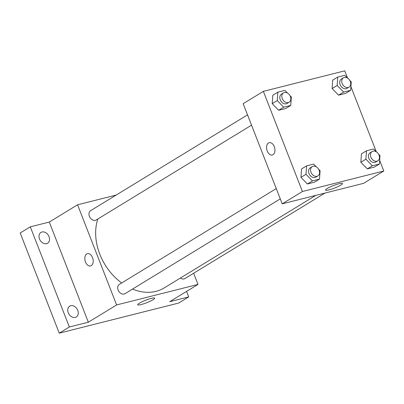 <?xml version="1.0" encoding="UTF-8"?>
<svg xmlns="http://www.w3.org/2000/svg" width="404" height="404" viewBox="0 0 404 404"><rect width="100%" height="100%" fill="white"/><g stroke="black" fill="none" stroke-linecap="round" stroke-linejoin="round"><path stroke-width="0.61" d="M186.577 291.405L188.719 296.9L178.624 303.066L59.247 333.159L20.2 233.002L30.3 226.841L49.288 222.054L77.563 204.793L116.201 195.051M188.719 296.9L169.731 301.687L198 284.426L116.61 304.944L88.34 322.205L69.347 326.993L59.247 333.159M153.005 299.753A9.09 1.358 -21.3 0 1 143.768 303.788A9.09 1.358 -21.3 0 1 137.729 304.767A9.09 1.358 -21.3 0 1 145.708 300.202A9.09 1.358 -21.3 0 1 154.666 298.167A9.09 1.358 -21.3 0 1 153.005 299.753M69.347 326.993L30.3 226.841M70.73 305.707A6.343 4.803 -121.4 0 1 77.462 309.686A6.343 4.803 -121.4 0 1 76.316 316.963A6.343 4.803 -121.4 0 1 75.285 317.392A6.343 4.803 -121.4 0 1 68.554 313.413A6.343 4.803 -121.4 0 1 69.705 306.136A6.343 4.803 -121.4 0 1 70.73 305.707M41.991 231.992A6.343 4.803 -121.4 0 1 48.722 235.976A6.343 4.803 -121.4 0 1 47.576 243.248A6.343 4.803 -121.4 0 1 46.546 243.678A6.343 4.803 -121.4 0 1 39.814 239.698A6.343 4.803 -121.4 0 1 40.966 232.426A6.343 4.803 -121.4 0 1 41.991 231.992M88.34 322.205L49.288 222.054M97.803 219.018A50.737 38.43 58.6 0 0 121.69 282.957M132.522 289.082A50.737 38.43 58.6 0 0 164.221 287.911L315.787 195.379M116.61 304.944L77.563 204.793M193.642 273.24L198 284.426M276.265 188.587L119.367 284.376A5.434 4.116 58.6 0 0 118.685 291.163A5.434 4.116 58.6 0 0 125.033 293.658L280.275 198.879M247.526 114.872L90.627 210.661A5.434 4.116 58.6 0 0 89.946 217.448A5.434 4.116 58.6 0 0 96.293 219.943L251.535 125.164M324.968 193.067L184.936 278.553A5.434 4.116 -121.4 0 1 180.396 278.038M90.562 265.948A6.343 4.03 75.9 0 1 85.476 261.959A6.343 4.03 75.9 0 1 87.461 253.651A6.343 4.03 75.9 0 1 92.915 258.812A6.343 4.03 75.9 0 1 90.557 265.948A6.343 4.03 75.9 0 1 85.476 261.959A6.343 4.03 75.9 0 1 87.461 253.651M379.664 160.383L383.8 170.998L363.605 183.325L282.214 203.843L243.163 103.687L263.363 91.36L344.753 70.841L347.576 78.093M318.655 169.246L320.094 170.725L319.498 179.124L314.453 182.209L307.404 183.987L300.95 177.361L301.546 168.963L300.95 177.361L306 174.281L306.596 165.877L313.64 164.1L316.322 166.852M349.819 80.431L351.258 81.911L350.662 90.309L345.617 93.395L338.567 95.172L332.113 88.547L332.709 80.149L332.113 88.547L337.163 85.466L337.759 77.063L344.809 75.29L347.485 78.038M383.8 170.998L302.409 191.511L263.363 91.36M350.924 86.668L376.321 151.808M289.915 95.531L291.355 97.01L290.759 105.414L285.709 108.494L278.664 110.272L272.21 103.646L272.806 95.248L272.21 103.646L277.26 100.566L277.856 92.168L284.901 90.39L287.582 93.137M378.558 154.146L379.997 155.626L379.401 164.024L374.356 167.11L367.307 168.882L360.853 162.262L361.449 153.863L360.853 162.262L365.903 159.181L366.499 150.778L373.549 149L376.225 151.747M302.409 191.511L282.214 203.843M340.819 185.088A9.09 1.358 -21.3 0 1 331.583 189.123A9.09 1.358 -21.3 0 1 325.548 190.102A9.09 1.358 -21.3 0 1 333.522 185.537A9.09 1.358 -21.3 0 1 342.486 183.502A9.09 1.358 -21.3 0 1 340.819 185.088M267.231 150.99A6.343 4.03 75.9 0 1 269.216 142.683A6.343 4.03 75.9 0 1 274.675 147.849A6.343 4.03 75.9 0 1 272.316 154.984A6.343 4.03 75.9 0 1 267.231 150.99M272.316 154.984A6.343 4.03 75.9 0 1 267.236 150.99A6.343 4.03 75.9 0 1 269.221 142.683M379.401 164.024L372.357 165.802L365.903 159.181M372.14 151.53L370.12 152.762A5.434 4.116 58.6 0 0 369.438 159.55A5.434 4.116 58.6 0 0 375.786 162.039L377.801 160.807A5.434 4.116 58.6 0 0 379.038 155.141A5.434 4.116 58.6 0 0 372.14 151.53A5.434 4.116 58.6 0 0 371.458 158.312A5.434 4.116 58.6 0 0 377.801 160.807M366.499 150.778L361.449 153.863M374.356 167.11L367.307 168.882L360.853 162.262M372.357 165.802L367.307 168.882M319.498 179.124L312.454 180.901L306 174.281M312.231 166.63L310.216 167.862A5.434 4.116 58.6 0 0 309.535 174.649A5.434 4.116 58.6 0 0 315.877 177.144L317.897 175.907A5.434 4.116 58.6 0 0 319.135 170.246A5.434 4.116 58.6 0 0 312.231 166.63A5.434 4.116 58.6 0 0 311.55 173.417A5.434 4.116 58.6 0 0 317.897 175.907M306.596 165.877L301.546 168.963M314.453 182.209L307.404 183.987L300.95 177.361M312.454 180.901L307.404 183.987M350.662 90.309L343.617 92.087L337.163 85.466M343.4 77.815L341.38 79.048A5.434 4.116 58.6 0 0 340.698 85.835A5.434 4.116 58.6 0 0 347.046 88.33L349.061 87.092A5.434 4.116 58.6 0 0 350.298 81.431A5.434 4.116 58.6 0 0 343.4 77.815A5.434 4.116 58.6 0 0 342.718 84.603A5.434 4.116 58.6 0 0 349.061 87.092M337.759 77.063L332.709 80.149M345.617 93.395L338.567 95.172L332.113 88.547M343.617 92.087L338.567 95.172M290.759 105.414L283.709 107.186L277.26 100.566M283.492 92.915L281.477 94.147A5.434 4.116 58.6 0 0 280.795 100.934A5.434 4.116 58.6 0 0 287.138 103.429L289.158 102.197A5.434 4.116 58.6 0 0 290.395 96.531A5.434 4.116 58.6 0 0 283.492 92.915A5.434 4.116 58.6 0 0 282.81 99.702A5.434 4.116 58.6 0 0 289.158 102.197M277.856 92.168L272.806 95.248M285.709 108.494L278.664 110.272L272.21 103.646M283.709 107.186L278.664 110.272"/></g></svg>
